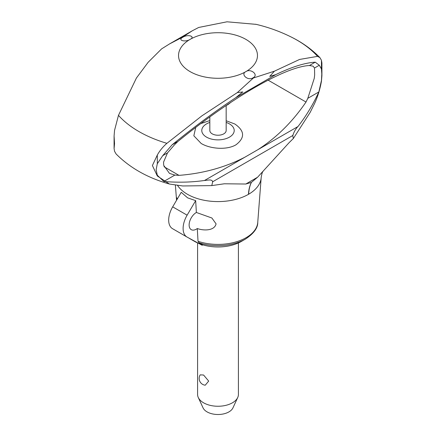 <?xml version="1.0" encoding="UTF-8"?>
<svg xmlns="http://www.w3.org/2000/svg" width="436" height="436" viewBox="0 0 436 436"><rect width="100%" height="100%" fill="white"/><g stroke="black" fill="none" stroke-linecap="round" stroke-linejoin="round"><path stroke-width="0.65" d="M263.055 171.353C262.379 171.904 261.758 173.969 261.186 177.561A43.218 24.95 180 0 1 261.175 177.741A43.218 24.95 180 0 1 248.662 194.222L248.455 194.342C248.694 189.758 249.654 185.785 251.349 182.433L245.8 184.025L224.311 183.785L211.782 185.6L182.733 185.965L169.391 184.014L157.303 175.975L152.398 165.517L157.303 155.058C159.696 150.731 162.9 146.823 166.912 143.324L201.912 115.834L237.309 92.596L253.387 78L274.402 71.182L299.587 59.443L317.533 56.369L319.893 57.596L321.452 60.288L321.91 63.029L321.915 75.63L321.452 81.205C320.019 89.266 317.73 96.683 314.59 103.457L310.165 112.395L293.352 138.501L289.014 142.757L257.605 177.207L251.419 182.39C249.784 185.714 248.863 189.655 248.662 194.222A43.218 24.95 180 0 1 248.455 194.342A43.218 24.95 180 0 1 187.442 194.282A43.218 24.95 180 0 1 177.55 185.425M307.805 98.329L314.247 78.387L314.667 74.899L314.509 68.021L313.086 66.163L309.435 65.52C285.4 66.648 231.63 97.691 177.926 141.449L174.493 144.801L167.5 152.894L163.56 162.138L163.68 165.32L169.462 173.375L174.847 175.092L178.989 175.365C202.914 173.517 224.818 167.489 244.705 157.292L257.818 149.722C276.571 137.607 292.638 121.715 306.012 102.029L307.805 98.329L318.847 91.958C312.966 104.711 306.007 116.238 297.968 126.538L257.818 149.722M175.392 185.153L176.553 200.271L176.569 197.612L177.436 198.767M202.827 244.858A33.272 19.211 180 0 0 241.528 241.342L245.435 239.092A38.793 22.4 180 0 1 245.43 239.092L245.435 239.092A38.793 22.4 180 0 1 198.751 242.699L202.827 244.858L202.119 245.266L187.12 237.097A18.715 10.807 -60 0 1 186.984 237.02A18.715 10.807 -60 0 1 183.109 228.453A18.715 10.807 -60 0 1 187.12 215.177L172.683 206.844L181.24 192.303L187.644 197.862L195.677 200.636L196.364 212.468L211.891 218.005L216.076 223.87C214.452 230.862 203.808 230.867 197.29 228.535L198.026 241.299A39.79 22.972 180 0 0 246.133 237.675A39.79 22.972 180 0 0 257.747 222.447L261.175 177.741M197.29 228.535A10.208 5.891 -60 0 1 191.24 229.658A10.208 5.891 -60 0 1 189.126 224.981A10.208 5.891 -60 0 1 196.364 212.468M245.435 239.092C253.801 233.527 257.91 227.924 257.758 222.284A39.79 22.972 180 0 1 257.747 222.447M198.02 241.157L199.116 242.825M172.683 206.844A18.715 10.807 120 0 0 168.672 220.12A18.715 10.807 120 0 0 172.547 228.687A18.715 10.807 120 0 0 172.683 228.764M198.751 243.43A33.272 19.211 180 0 1 194.472 241.342L190.565 239.092A38.793 22.4 180 0 1 188.913 238.072M187.12 215.177L195.677 200.636M194.472 241.342L190.565 239.092A38.793 22.4 180 0 0 194.069 240.885M197.584 242.928L197.584 394.466A20.416 11.788 0 0 0 198.271 397.501A20.416 11.788 0 0 0 203.563 402.799A20.416 11.788 0 0 0 223.297 405.851A20.416 11.788 0 0 0 237.729 397.501A20.416 11.788 0 0 0 238.416 394.466L238.416 242.928M200.179 374.862L203.563 375.015L208.686 381.086L205.236 385.206A6.807 6.807 0 0 1 200.179 374.862M237.729 397.501L232.944 407.878A15.462 8.927 180 0 1 222.011 414.2A15.462 8.927 180 0 1 207.067 411.889A15.462 8.927 180 0 1 203.056 407.878L198.271 397.501M245.822 184.019L257.583 177.229M292.703 135.28L293.352 138.501M211.782 185.6L212.763 181.436M298.284 126.14C295.717 128.784 293.88 131.961 292.774 135.683M212.659 181.932C212.185 178.695 207.002 180.439 204.048 180.548M314.509 68.016L319.299 65.253L321.452 68.953L321.79 74.038L321.452 80.464L318.847 91.958M309.435 65.52L315.233 62.174L319.299 65.253M244.705 157.292L204.549 180.471C191.524 182.335 177.943 182.668 163.811 181.469L174.847 175.092M163.811 181.469L157.303 175.228L156.143 169.669L157.303 163.729L162.71 155.657L172.127 144.796C195.034 126.2 216.229 110.515 235.707 97.746L242.781 91.942L237.309 92.596M256.183 24.362L227.003 21.8L198.691 27.468L192.401 30.722L182.613 37.142L169.473 43.96L161.598 48.887L148.147 62.288L136.414 78.033L118.467 115.355L114.548 130.369L114.09 135.95L114.543 143.662L114.09 148.551L114.548 151.287L116.107 153.984C130.07 167.974 147.831 177.986 169.391 184.014M183.343 36.94L182.412 37.48L183.343 36.94C188.505 34.03 195.644 36.64 190.091 39.387A39.474 22.792 180 0 1 245.909 39.387A39.474 22.792 180 0 1 245.909 71.613C250.411 68.261 258.597 74.496 253.589 77.499L252.657 78.033C247.495 80.905 240.356 74.066 245.909 71.613A39.474 22.792 180 0 1 190.091 71.613A39.474 22.792 180 0 1 190.091 39.387C185.589 42.445 177.403 40.439 182.412 37.48L182.853 37.202M274.402 71.182L269.731 76.382L275.726 74.638C291.657 66.964 304.829 62.811 315.233 62.174M252.657 78.033L253.147 77.788M172.127 144.796L177.926 141.449M162.71 155.657L167.5 152.894M226.164 120.756L234.84 123.998C244.738 130.855 245.119 137.781 235.985 144.79C226.802 150.311 210.103 148.894 201.154 143.449L193.835 135.787L195.742 127.416M200.794 123.59L209.83 120.565M226.164 122.429A16.214 9.358 180 0 1 229.461 123.9A16.214 9.358 180 0 1 229.461 137.133A16.214 9.358 180 0 1 206.539 137.133A16.214 9.358 180 0 1 209.83 122.429M226.164 105.517L226.164 130.517A8.164 4.714 180 0 1 221.123 134.871A8.164 4.714 180 0 1 212.223 133.852A8.164 4.714 180 0 1 209.83 130.517L209.83 116.924M319.893 57.596C311.729 49.241 302.023 42.314 290.785 36.809A111.878 64.593 180 0 1 317.533 56.369M212.719 181.741L292.73 135.547M166.912 143.324A111.878 64.593 180 0 1 118.467 115.355M235.707 97.746L275.726 74.638M306.012 102.029L268.086 80.137M178.989 175.365L164.023 166.726M321.452 81.205L321.452 80.464M321.452 68.953L321.452 60.288M157.303 175.975L157.303 175.228M157.303 163.729L157.303 155.058M172.547 228.687L186.984 237.02M188.892 238.061L190.565 239.092M192.401 30.722L169.473 43.96M290.785 36.809C279.541 31.261 267.818 27.07 255.61 24.231M231.113 102.149L227.952 104.629L225.962 105.605M114.085 135.95L114.085 148.551"/></g></svg>

